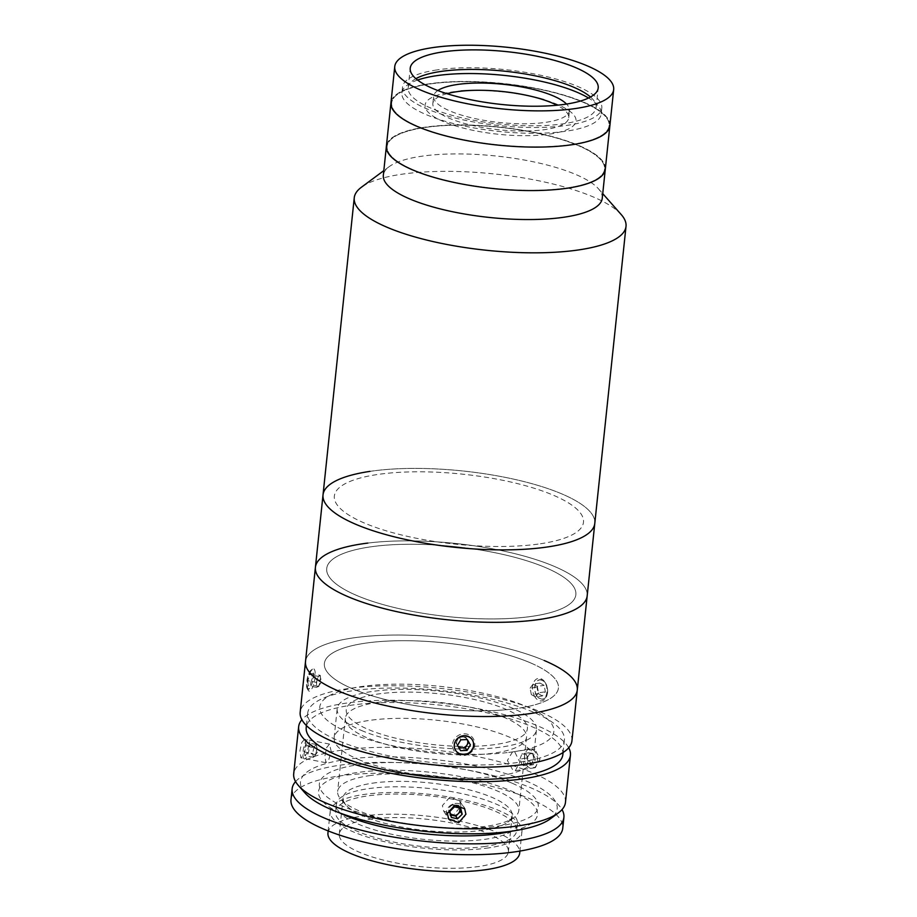 <?xml version="1.0" encoding="UTF-8"?>
<svg xmlns="http://www.w3.org/2000/svg" width="917" height="917" viewBox="0 0 917 917"><rect width="100%" height="100%" fill="white"/><g stroke="black" fill="none" stroke-linecap="round" stroke-linejoin="round"><path stroke-width="0.69" stroke-dasharray="4.58 3.44" d="M369.987 471.372A136.633 38.365 6 0 1 517.257 479.958A136.633 38.365 6 0 1 594.789 523.424A136.633 38.365 6 0 0 517.257 479.958A136.633 38.365 6 0 0 369.987 471.372A136.633 38.365 6 0 0 323.025 494.859M621.233 214.578A136.633 38.365 6 0 0 401.21 174.322A136.633 38.365 6 0 0 361.367 187.274M602.251 198.244A110.063 30.903 6 0 0 598.411 188.742A110.063 30.903 6 0 0 421.167 156.303A110.063 30.903 6 0 0 389.072 166.734A110.063 30.903 6 0 0 383.34 175.227M605.3 169.255A110.063 30.903 6 0 0 542.841 134.237A110.063 30.903 6 0 0 424.204 127.325A110.063 30.903 6 0 0 386.378 146.25A110.063 30.903 6 0 1 424.204 127.325A110.063 30.903 6 0 1 542.841 134.237A110.063 30.903 6 0 1 605.3 169.255M566.981 187.974A109.306 30.697 6 0 0 578.1 145.528A109.306 30.697 6 0 0 424.697 127.532A109.306 30.697 6 0 0 413.578 169.977A109.306 30.697 6 0 0 566.981 187.974A109.306 30.697 6 0 0 578.1 145.528A109.306 30.697 6 0 0 424.697 127.532A109.306 30.697 6 0 0 413.578 169.977A109.306 30.697 6 0 0 566.981 187.974M415.894 78.667A94.497 26.536 6 0 0 408.18 87.745A94.497 26.536 6 0 0 461.801 117.8A94.497 26.536 6 0 0 563.668 123.738A94.497 26.536 6 0 0 596.142 107.495A94.497 26.536 6 0 0 590.479 97.007M609.874 125.789A110.063 30.903 6 0 0 547.415 90.772A110.063 30.903 6 0 0 428.778 83.86A110.063 30.903 6 0 0 390.951 102.773A110.063 30.903 6 0 1 428.778 83.86A110.063 30.903 6 0 1 547.415 90.772A110.063 30.903 6 0 1 609.874 125.789M571.543 144.496A109.306 30.697 6 0 0 582.673 102.062A109.306 30.697 6 0 0 429.271 84.066A109.306 30.697 6 0 0 418.152 126.512A109.306 30.697 6 0 0 571.543 144.496A109.306 30.697 6 0 0 582.673 102.062A109.306 30.697 6 0 0 429.271 84.066A109.306 30.697 6 0 0 418.152 126.512A109.306 30.697 6 0 0 571.543 144.496M437.845 90.531A68.317 19.188 6 0 0 433.615 96.274A68.317 19.188 6 0 0 472.381 118.006A68.317 19.188 6 0 0 546.016 122.305A68.317 19.188 6 0 0 569.491 110.556A68.317 19.188 6 0 0 566.546 104.057M446.969 93.683A68.317 19.188 6 0 0 432.847 103.518A68.317 19.188 6 0 0 471.613 125.251A68.317 19.188 6 0 0 545.248 129.549A68.317 19.188 6 0 0 568.735 117.8A68.317 19.188 6 0 0 556.963 105.237M436.95 69.921A100.194 28.14 6 0 0 402.517 87.149A100.194 28.14 6 0 0 459.371 119.027A100.194 28.14 6 0 0 567.371 125.32A100.194 28.14 6 0 0 601.804 108.091A100.194 28.14 6 0 0 544.95 76.214A100.194 28.14 6 0 0 436.95 69.921M417.59 80.043A100.194 28.14 6 0 0 401.91 92.938A100.194 28.14 6 0 0 458.764 124.815A100.194 28.14 6 0 0 566.763 131.108A100.194 28.14 6 0 0 601.197 113.891A100.194 28.14 6 0 0 588.542 98.016M557.662 104.572A75.905 21.32 6 0 0 543.919 99.712A75.905 21.32 6 0 0 460.873 90.989A75.905 21.32 6 0 0 443.415 121.548A75.905 21.32 6 0 0 549.936 134.042A75.905 21.32 6 0 0 557.662 104.572M577.274 690.065A136.633 38.365 6 0 0 502.906 647.345A136.633 38.365 6 0 0 357.928 637.269A136.633 38.365 6 0 0 305.51 661.501A136.633 38.365 6 0 1 395.835 635.045A136.633 38.365 6 0 1 544.217 660.504M315.414 567.314A136.633 38.365 6 0 1 362.375 543.827A136.633 38.365 6 0 1 509.646 552.412A136.633 38.365 6 0 1 587.178 595.878A136.633 38.365 6 0 0 512.809 553.157A136.633 38.365 6 0 0 367.82 543.082M513.268 708.944A117.651 33.035 6 0 0 533.786 664.332A117.651 33.035 6 0 0 369.517 642.622A117.651 33.035 6 0 0 348.999 687.234A117.651 33.035 6 0 0 513.268 708.944M527.802 616.9A125.239 35.167 6 0 0 549.65 569.411A125.239 35.167 6 0 0 374.778 546.291A125.239 35.167 6 0 0 352.93 593.792A125.239 35.167 6 0 0 527.802 616.9M508.694 752.421A117.651 33.035 6 0 0 529.224 707.798A117.651 33.035 6 0 0 364.955 686.088A117.651 33.035 6 0 0 344.425 730.711A117.651 33.035 6 0 0 508.694 752.421M466.145 746.415A91.081 25.584 6 0 0 492.475 744.925A91.081 25.584 6 0 0 508.362 710.388A91.081 25.584 6 0 0 381.174 693.584A91.081 25.584 6 0 0 355.166 722.516A91.081 25.584 6 0 0 458.053 746.3M458.099 746.3A91.081 25.584 6 0 0 465.779 746.415M361.424 730.459A100.194 28.14 6 0 0 470.238 749.132A100.194 28.14 6 0 0 536.468 729.726A100.194 28.14 6 0 0 512.225 708.05A100.194 28.14 6 0 0 403.411 689.378A100.194 28.14 6 0 0 337.181 708.784A100.194 28.14 6 0 0 361.424 730.459M358.375 759.436A100.194 28.14 6 0 0 467.189 778.109A100.194 28.14 6 0 0 533.43 758.714A100.194 28.14 6 0 0 509.187 737.027A100.194 28.14 6 0 0 400.362 718.355A100.194 28.14 6 0 0 334.132 737.761A100.194 28.14 6 0 0 358.375 759.436M305.006 792.976A129.045 36.233 -174 0 1 368.382 757.35A129.045 36.233 -174 0 1 525.934 780.894A129.045 36.233 -174 0 1 550.441 818.778M565.468 802.364A136.633 38.365 6 0 0 532.41 772.802A136.633 38.365 6 0 0 384.028 747.344A136.633 38.365 6 0 0 293.704 773.799M306.095 746.358L304.536 739.217L301.727 742.587L299.905 750.817L300.902 757.843L303.871 754.508L306.095 746.358M568.712 747.768A136.633 38.365 6 0 0 537.362 725.714A136.633 38.365 6 0 0 401.405 700.382A136.633 38.365 6 0 0 301.888 719.719M534.886 749.258L532.513 748.937L527.458 757.476L532.983 767.369L535.299 767.701L539.941 759.23L534.886 749.258M460.93 806.375L459.692 800.942L449.72 797.366L442.384 805.584L443.668 811.098L453.732 814.812L460.93 806.375M324.95 755.7L326.727 747.47L329.512 744.088L331.14 751.241L328.871 759.379L325.879 762.715L324.95 755.7M514.895 752.227L519.893 762.199L515.297 770.681L512.993 770.337L507.399 760.457L512.511 751.906L514.895 752.227M562.878 754.485A129.045 36.233 6 0 0 531.654 726.562A129.045 36.233 6 0 0 391.513 702.514A129.045 36.233 6 0 0 306.209 727.502M533.178 712.073A129.045 36.233 6 0 0 393.038 688.025A129.045 36.233 6 0 0 307.734 713.013A129.045 36.233 6 0 0 338.958 740.936A129.045 36.233 6 0 0 479.087 764.973A129.045 36.233 6 0 0 564.391 739.985A129.045 36.233 6 0 0 533.178 712.073M313.327 677.525C314.416 665.639 307.848 670.373 307.138 681.984C305.384 693.722 311.952 689.034 313.327 677.525M571.944 740.787A136.633 38.365 6 0 0 538.887 711.225A136.633 38.365 6 0 0 390.504 685.756A136.633 38.365 6 0 0 300.18 712.222M542.119 680.425C533.958 676.528 531.906 695.739 540.216 698.548C547.862 702.525 549.879 683.303 542.119 680.425M529.934 662.624A117.651 33.035 6 0 0 364.817 643.264A117.651 33.035 6 0 0 352.85 688.942A117.651 33.035 6 0 0 517.967 708.314A117.651 33.035 6 0 0 529.934 662.624M454.614 744.627C455.336 733.027 475.006 733.852 473.161 745.406C472.587 757.201 452.883 756.41 454.614 744.627M511.663 783.026A110.063 30.903 6 0 0 357.194 764.904A110.063 30.903 6 0 0 345.996 807.636A110.063 30.903 6 0 0 500.464 825.758A110.063 30.903 6 0 0 511.663 783.026M488.853 847.858A96.4 27.074 -174 0 1 384.945 841.795A96.4 27.074 -174 0 1 330.235 811.132A96.4 27.074 -174 0 1 363.373 794.558A96.4 27.074 -174 0 1 467.28 800.61A96.4 27.074 -174 0 1 521.979 831.283A96.4 27.074 -174 0 1 488.853 847.858M327.954 832.865A96.4 27.074 -174 0 1 361.08 816.29A96.4 27.074 -174 0 1 464.988 822.354A96.4 27.074 -174 0 1 519.698 853.016M368.496 819.443A85.017 23.876 -174 0 1 460.128 824.784A85.017 23.876 -174 0 1 508.373 851.824A85.017 23.876 -174 0 1 479.155 866.439A85.017 23.876 -174 0 1 387.513 861.097A85.017 23.876 -174 0 1 339.279 834.057A85.017 23.876 -174 0 1 368.496 819.443M372.302 783.21A85.017 23.876 -174 0 1 463.933 788.551A85.017 23.876 -174 0 1 512.179 815.603A85.017 23.876 -174 0 1 507.754 822.159A85.017 23.876 -174 0 1 482.961 830.217A85.017 23.876 -174 0 1 346.053 805.16A85.017 23.876 -174 0 1 343.084 797.824A85.017 23.876 -174 0 1 372.302 783.21M368.955 775.736A91.081 25.584 -174 0 1 467.143 781.467A91.081 25.584 -174 0 1 518.827 810.445A91.081 25.584 -174 0 1 514.082 817.471A91.081 25.584 -174 0 1 487.523 826.102A91.081 25.584 -174 0 1 340.837 799.257A91.081 25.584 -174 0 1 337.651 791.394A91.081 25.584 -174 0 1 368.955 775.736M376.646 702.56A91.081 25.584 -174 0 1 474.834 708.291A91.081 25.584 -174 0 1 526.518 737.268A91.081 25.584 -174 0 1 495.214 752.926A91.081 25.584 -174 0 1 397.038 747.206A91.081 25.584 -174 0 1 345.342 718.217A91.081 25.584 -174 0 1 376.646 702.56M295.572 781.582A136.633 38.365 -174 0 1 339.095 765.328A136.633 38.365 -174 0 1 473.94 771.243A136.633 38.365 -174 0 1 562.029 809.596M290.987 799.681A136.633 38.365 -174 0 1 337.949 776.195A136.633 38.365 -174 0 1 485.219 784.78A136.633 38.365 -174 0 1 562.751 828.246M511.675 831.226A91.081 25.584 -174 0 1 486.148 839.147A91.081 25.584 -174 0 1 340.333 813.219M340.23 813.115A91.081 25.584 -174 0 1 336.287 804.438A91.081 25.584 -174 0 1 367.591 788.78A91.081 25.584 -174 0 1 465.767 794.5A91.081 25.584 -174 0 1 517.463 823.477A91.081 25.584 -174 0 1 511.801 831.146M485.391 846.391A91.081 25.584 -174 0 1 387.215 840.66A91.081 25.584 -174 0 1 335.519 811.683A91.081 25.584 -174 0 1 366.823 796.025A91.081 25.584 -174 0 1 465.011 801.745A91.081 25.584 -174 0 1 516.695 830.722A91.081 25.584 -174 0 1 485.391 846.391M339.737 812.932A110.063 30.903 -174 0 1 356.381 772.664A110.063 30.903 -174 0 1 504.637 788.311A110.063 30.903 -174 0 1 512.316 831.077M533.339 764.698L529.017 764.021L526.759 758.061L528.822 752.777L533.144 753.453L535.402 759.414L533.339 764.698L526.484 765.718L522.163 765.042L529.017 764.021M522.163 765.042L519.905 759.081L526.759 758.061M519.905 759.081L521.968 753.797L528.822 752.777M521.968 753.797L526.289 754.473L533.144 753.453M526.289 754.473L528.547 760.434L535.402 759.414M527.974 766.669A9.858 6.396 81.5 0 1 525.372 752.983A9.858 6.396 81.5 0 1 534.187 750.805A9.858 6.396 81.5 0 1 536.777 764.491A9.858 6.396 81.5 0 1 527.974 766.669M528.547 760.434L526.484 765.718M305.384 745.429L313.946 747.103L315.058 745.785A5.685 1.639 -79 0 1 315.987 745.338A5.685 1.639 -79 0 1 316.583 746.289A5.685 1.639 -79 0 1 316.606 746.369A5.685 1.639 -79 0 1 316.376 751.47A5.685 1.639 -79 0 1 314.726 755.814A5.685 1.639 -79 0 1 314.588 755.998A5.685 1.639 -79 0 1 313.66 756.456A5.685 1.639 -79 0 1 313.041 755.413L312.594 753.522L304.031 751.848L305.384 745.429L307.608 742.804L308.49 746.587L307.138 753.006L304.914 755.642L304.031 751.848M317.041 748.261L315.7 754.68L313.476 757.316L313.041 755.413A5.685 1.639 -79 0 1 315.058 745.785L316.17 744.466L317.041 748.261L308.49 746.587M316.17 744.466L307.608 742.804M313.476 757.316L304.914 755.642M315.7 754.68L307.138 753.006M304.238 758.863A9.858 2.843 -79 0 1 303.573 748.215A9.858 2.843 -79 0 1 308.284 739.583A9.858 2.843 -79 0 1 308.949 750.232A9.858 2.843 -79 0 1 304.238 758.863M459.577 807.969L458.936 805.527L455.841 804.828A5.685 5.33 147.6 0 0 450.568 814.388M451.359 817.437L449.651 814.743L450.717 814.984M459.543 807.969A5.685 5.33 147.6 0 0 455.841 804.828L452.746 804.14L454.442 806.834M458.936 805.527L460.643 808.209M452.746 804.14L448.092 808.76L449.8 811.442M458.328 821.815A9.858 9.239 147.6 0 0 465.4 810.02A9.858 9.239 147.6 0 0 453.663 803.831A9.858 9.239 147.6 0 0 446.602 815.626A9.858 9.239 147.6 0 0 458.328 821.815M536.697 695.671A9.858 6.396 81.5 0 1 536.456 681.881A9.858 6.396 81.5 0 1 545.638 683.303A9.858 6.396 81.5 0 1 545.81 683.589A9.858 6.396 81.5 0 1 547.323 693.779A9.858 6.396 81.5 0 1 536.697 695.671M534.863 696.794A11.382 7.393 81.5 0 1 534.588 680.872A11.382 7.393 81.5 0 1 545.179 682.523A11.382 7.393 81.5 0 1 545.386 682.856A11.382 7.393 81.5 0 1 547.128 694.605A11.382 7.393 81.5 0 1 534.863 696.794M542.394 695.923L538.199 693.596L536.972 687.154L539.941 683.039L544.148 685.366L545.374 691.808L542.394 695.923L535.539 696.943L531.344 694.616L538.199 693.596M531.344 694.616L530.106 688.174L536.972 687.154M530.106 688.174L533.086 684.059L539.941 683.039M533.086 684.059L537.293 686.386L544.148 685.366M537.293 686.386L538.52 692.828L545.374 691.808M538.52 692.828L535.539 696.943M316.411 682.386L318.165 676.356L319.208 675.852A5.685 1.639 -79 0 1 320.01 676.15A5.685 1.639 -79 0 1 320.251 676.769A5.685 1.639 -79 0 1 320.411 677.846A5.685 1.639 -79 0 1 319.689 683.36A5.685 1.639 -79 0 1 318.394 686.294A5.685 1.639 -79 0 1 317.763 686.89A5.685 1.639 -79 0 1 316.961 686.592A5.685 1.639 -79 0 1 316.571 684.896L316.411 682.386L307.848 680.712L309.614 674.683L311.688 673.663L312.009 678.672L310.244 684.701L308.169 685.721L307.848 680.712M307.275 688.747A9.858 2.843 -79 0 1 307.149 679.13A9.858 2.843 -79 0 1 310.886 670.304A9.858 2.843 -79 0 1 312.571 670.636A9.858 2.843 -79 0 1 312.009 683.142A9.858 2.843 -79 0 1 307.287 688.759A9.858 2.843 -79 0 1 307.275 688.747M308.307 690.432A11.382 3.278 -79 0 1 308.146 679.325A11.382 3.278 -79 0 1 312.479 669.123A11.382 3.278 -79 0 1 314.416 669.525A11.382 3.278 -79 0 1 313.763 683.956A11.382 3.278 -79 0 1 308.318 690.444A11.382 3.278 -79 0 1 308.307 690.432M320.251 675.336L320.572 680.345L318.807 686.374L316.72 687.395L316.571 684.896A5.685 1.639 -79 0 1 317.293 679.371A5.685 1.639 -79 0 1 319.208 675.852L320.251 675.336L311.688 673.663M318.165 676.356L309.614 674.683M320.572 680.345L312.009 678.672M316.72 687.395L308.169 685.721M318.807 686.374L310.244 684.701M460.827 739.813L459.119 737.119L462.351 736.993A5.685 5.33 147.6 0 1 467.154 739.572L465.572 736.878L462.351 736.993A5.685 5.33 147.6 0 0 457.973 746.163M469.057 753.866A11.382 10.672 147.6 0 0 473.447 738.861A11.382 10.672 147.6 0 0 458.259 735.468A11.382 10.672 147.6 0 0 453.869 750.473A11.382 10.672 147.6 0 0 469.057 753.866M465.572 736.878L467.28 739.561M459.119 737.119L455.795 742.678L457.491 745.361M455.795 742.678L459.027 747.974M458.901 747.974L460.609 750.668M540.422 543.77A125.239 35.167 6 0 0 553.157 495.134A125.239 35.167 6 0 0 377.391 474.525A125.239 35.167 6 0 0 364.657 523.149A125.239 35.167 6 0 0 540.422 543.77M532.8 616.224A125.239 35.167 6 0 0 545.546 567.589A125.239 35.167 6 0 0 369.78 546.979A125.239 35.167 6 0 0 357.034 595.603A125.239 35.167 6 0 0 532.8 616.224M598.411 188.742L602.733 193.636M389.072 166.734L383.822 170.631M408.18 87.745L410.231 68.179M596.142 107.495L598.205 87.929M432.847 103.518L433.615 96.274M401.91 92.938L402.517 87.149M601.197 113.891L601.804 108.091M568.735 117.8L569.491 110.556M533.43 758.714L536.468 729.726M334.132 737.761L337.181 708.784M459.692 800.942L464.678 808.794M329.512 744.088L304.536 739.217M515.297 770.681L535.299 767.701M306.416 725.553L307.734 713.013M563.072 752.536L564.391 739.985M512.511 751.906L532.513 748.937M325.879 762.715L300.902 757.843M443.668 811.098L448.654 818.961M330.235 811.132L328.16 830.928M512.179 815.603L510.528 831.329M510.505 831.501L508.373 851.824M507.754 822.159L514.082 817.471M526.518 737.268L518.827 810.445M345.342 718.217L337.651 791.394M346.053 805.16L340.837 799.257M343.084 797.824L341.433 813.551M341.411 813.734L339.279 834.057M521.979 831.283L519.905 851.079M336.287 804.438L335.519 811.683M517.463 823.477L516.695 830.722M314.726 755.814L317.901 751.493L316.583 746.289M545.81 683.589L545.386 682.856M547.323 693.779L547.128 694.605M318.394 686.294L321.569 681.973L320.251 676.769M310.886 670.304L312.479 669.123M307.287 688.759L308.318 690.444"/><path stroke-width="1.38" d="M369.987 471.372A136.633 38.365 6 0 0 323.025 494.859A136.633 38.365 6 0 0 400.557 538.336A136.633 38.365 6 0 0 547.827 546.91A136.633 38.365 6 0 0 594.789 523.424L626.013 226.373A136.633 38.365 6 0 0 621.233 214.578L602.733 193.636M383.822 170.631L361.367 187.274A136.633 38.365 6 0 0 354.249 197.808A136.633 38.365 6 0 0 431.781 241.274A136.633 38.365 6 0 0 579.051 249.86A136.633 38.365 6 0 0 626.013 226.373M394.757 66.551L390.951 102.773A110.063 30.903 6 0 0 453.411 137.791A110.063 30.903 6 0 0 572.048 144.714A110.063 30.903 6 0 1 453.411 137.791A110.063 30.903 6 0 1 390.951 102.773L386.378 146.25A110.063 30.903 6 0 0 448.837 181.268A110.063 30.903 6 0 0 567.474 188.18A110.063 30.903 6 0 1 448.837 181.268A110.063 30.903 6 0 1 386.378 146.25L383.34 175.227A110.063 30.903 6 0 0 445.788 210.245A110.063 30.903 6 0 0 564.425 217.157A110.063 30.903 6 0 0 602.251 198.244L613.679 89.557A110.063 30.903 6 0 0 551.22 54.55A110.063 30.903 6 0 0 432.583 47.627A110.063 30.903 6 0 0 394.757 66.551A110.063 30.903 6 0 0 457.216 101.569A110.063 30.903 6 0 0 575.853 108.481A110.063 30.903 6 0 0 613.679 89.557M567.474 188.18A110.063 30.903 6 0 0 605.3 169.255A110.063 30.903 6 0 1 567.474 188.18M442.716 51.937A94.497 26.536 6 0 0 410.231 68.179A94.497 26.536 6 0 0 463.864 98.245A94.497 26.536 6 0 0 565.72 104.183A94.497 26.536 6 0 0 598.205 87.929A94.497 26.536 6 0 0 544.572 57.874A94.497 26.536 6 0 0 442.716 51.937M590.479 97.007A94.497 26.536 6 0 0 440.653 71.492A94.497 26.536 6 0 0 415.894 78.667M572.048 144.714A110.063 30.903 6 0 0 609.874 125.789A110.063 30.903 6 0 1 572.048 144.714M566.546 104.057A68.317 19.188 6 0 0 457.09 84.524A68.317 19.188 6 0 0 437.845 90.531M556.963 105.237A68.317 19.188 6 0 0 456.334 91.769A68.317 19.188 6 0 0 446.969 93.683M588.542 98.016A100.194 28.14 6 0 0 436.343 75.721A100.194 28.14 6 0 0 417.59 80.043M367.82 543.082A136.633 38.365 6 0 0 315.414 567.314L305.51 661.501A136.633 38.365 6 0 0 338.568 691.063A136.633 38.365 6 0 0 486.95 716.521A136.633 38.365 6 0 0 577.274 690.065L571.944 740.787A136.633 38.365 6 0 1 481.62 767.242A136.633 38.365 6 0 1 333.238 741.784A136.633 38.365 6 0 1 300.18 712.222L305.51 661.501A136.633 38.365 6 0 0 379.879 704.222A136.633 38.365 6 0 0 524.856 714.297A136.633 38.365 6 0 0 577.274 690.065A136.633 38.365 6 0 0 544.217 660.504M577.274 690.065L587.178 595.878A136.633 38.365 6 0 1 540.216 619.365A136.633 38.365 6 0 1 392.946 610.779A136.633 38.365 6 0 1 315.414 567.314A136.633 38.365 6 0 0 389.782 610.034A136.633 38.365 6 0 0 534.76 620.11A136.633 38.365 6 0 0 587.178 595.878L594.789 523.424A136.633 38.365 6 0 1 547.827 546.91A136.633 38.365 6 0 1 400.557 538.336A136.633 38.365 6 0 1 323.025 494.859L354.249 197.808M558.35 812.909L550.441 818.778A129.045 36.233 -174 0 1 453.491 833.461A129.045 36.233 -174 0 1 331.713 809.757A129.045 36.233 -174 0 1 305.006 792.976L298.483 785.594A136.633 38.365 6 0 0 326.761 803.361A136.633 38.365 6 0 0 455.703 828.452A136.633 38.365 6 0 0 558.35 812.909A136.633 38.365 6 0 0 565.468 802.364L570.42 755.276A136.633 38.365 6 0 0 568.712 747.768M301.888 719.719A136.633 38.365 6 0 0 298.655 726.711L293.704 773.799A136.633 38.365 6 0 0 298.483 785.594M298.655 726.711A136.633 38.365 6 0 0 331.713 756.273A136.633 38.365 6 0 0 480.095 781.731A136.633 38.365 6 0 0 570.42 755.276M447.381 813.459L454.694 805.218L464.678 808.794L465.916 814.239L458.718 822.652L448.665 818.961L447.381 813.459M306.416 725.553L306.209 727.502A129.045 36.233 6 0 0 337.433 755.425A129.045 36.233 6 0 0 477.574 779.473A129.045 36.233 6 0 0 562.878 754.485L563.072 752.536M519.905 851.079L519.698 853.016A96.4 27.074 -174 0 1 486.56 869.591A96.4 27.074 -174 0 1 382.653 863.539A96.4 27.074 -174 0 1 327.954 832.865L328.16 830.928M562.029 809.596A136.633 38.365 -174 0 1 563.898 817.379A136.633 38.365 -174 0 1 516.936 840.866A136.633 38.365 -174 0 1 369.666 832.281A136.633 38.365 -174 0 1 292.133 788.815A136.633 38.365 -174 0 1 295.572 781.582M563.898 817.379L562.751 828.246A136.633 38.365 -174 0 1 515.79 851.733A136.633 38.365 -174 0 1 368.519 843.147A136.633 38.365 -174 0 1 290.987 799.681L292.133 788.815M512.316 831.077A110.063 30.903 -174 0 1 499.65 833.519A110.063 30.903 -174 0 1 339.737 812.932M450.568 814.388A5.685 5.33 147.6 0 0 458.168 813.815L460.494 811.511L462.202 814.204L460.643 808.209L454.442 806.834L449.8 811.442L451.359 817.437L457.549 818.812L462.202 814.204M450.717 814.984L455.852 816.119L457.549 818.812M455.852 816.119L458.168 813.815A5.685 5.33 147.6 0 0 459.715 808.519L459.577 807.969M460.494 811.511L459.715 808.519A5.685 5.33 147.6 0 0 459.543 807.969M457.973 746.163A5.685 5.33 147.6 0 0 467.017 744.948L468.69 742.174L470.398 744.868L467.28 739.561L460.827 739.813L457.491 745.361L460.609 750.668L467.062 750.415L470.398 744.868M468.621 753.086A9.858 9.239 147.6 0 0 472.427 740.088A9.858 9.239 147.6 0 0 459.268 737.153A9.858 9.239 147.6 0 0 455.462 750.14A9.858 9.239 147.6 0 0 468.621 753.086M459.027 747.974L465.355 747.733L467.017 744.948A5.685 5.33 147.6 0 0 467.154 739.572L468.69 742.174M465.355 747.733L467.062 750.415M543.919 99.712A229.559 229.559 0 0 0 460.873 90.989M315.414 567.314L323.025 494.859"/></g></svg>
